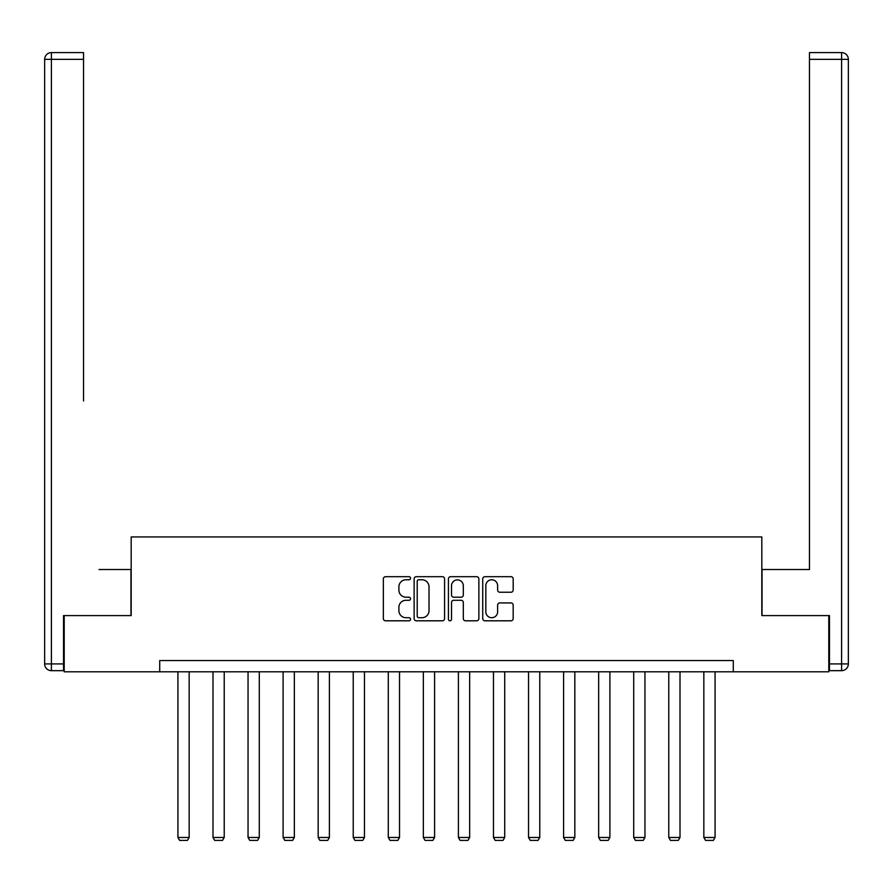 <?xml version="1.0" encoding="UTF-8"?>
<svg xmlns="http://www.w3.org/2000/svg" width="893" height="893" viewBox="0 0 893 893"><rect width="100%" height="100%" fill="white"/><g stroke="black" fill="none" stroke-linecap="round" stroke-linejoin="round"><path stroke-width="1.34" d="M410.546 578.229A1.54 1.54 0 0 0 408.994 576.688L385.553 576.688A2.21 2.21 0 0 0 383.354 578.887L383.354 618.603A2.21 2.21 0 0 0 385.553 620.802L408.994 620.802A1.54 1.54 0 0 0 410.546 619.262A1.54 1.54 0 0 0 408.994 617.722L405.969 617.722A7.055 7.055 0 0 1 398.903 610.656L398.903 607.352A7.055 7.055 0 0 1 405.969 600.286L408.994 600.286A1.54 1.54 0 0 0 410.546 598.745A1.54 1.54 0 0 0 408.994 597.205L405.969 597.205A7.055 7.055 0 0 1 398.903 590.139L398.903 586.835A7.055 7.055 0 0 1 405.969 579.769L408.994 579.769A1.54 1.54 0 0 0 410.546 578.229M510.975 592.238A2.21 2.21 0 0 0 513.174 590.027L513.174 578.887A2.21 2.21 0 0 0 510.975 576.688L484.944 576.688A2.21 2.21 0 0 0 482.733 578.887L482.733 618.603A2.21 2.21 0 0 0 484.944 620.802L510.975 620.802A2.21 2.21 0 0 0 513.174 618.603L513.174 605.141A2.21 2.21 0 0 0 510.975 602.931L499.834 602.931A2.21 2.21 0 0 0 497.624 605.141L497.624 611.817A5.905 5.905 0 0 1 491.719 617.722A5.905 5.905 0 0 1 485.825 611.817L485.825 585.674A5.905 5.905 0 0 1 491.719 579.769A5.905 5.905 0 0 1 497.624 585.674L497.624 590.027A2.21 2.21 0 0 0 499.834 592.238L510.975 592.238M83.529 52.609L51.392 52.609L83.529 52.609L69.152 52.609L83.529 52.609L83.529 59.351L51.392 59.351L51.392 663.923L63.526 663.923L63.526 615.601L131.182 615.601L131.182 536.939L761.818 536.939L761.818 615.601L828.793 615.601L828.793 671.793L733.276 671.793L733.276 660.552L159.724 660.552L159.724 671.793L733.276 671.793M64.207 615.601L64.207 671.793L159.724 671.793M444.569 578.887A2.21 2.21 0 0 0 442.359 576.688L416.328 576.688A2.21 2.21 0 0 0 414.129 578.887L414.129 618.603A2.21 2.21 0 0 0 416.328 620.802L442.359 620.802A2.21 2.21 0 0 0 444.569 618.603L444.569 578.887M450.641 576.688L476.672 576.688A2.21 2.21 0 0 1 478.871 578.887L478.871 618.603A2.21 2.21 0 0 1 476.672 620.802L465.532 620.802A2.21 2.21 0 0 1 463.322 618.603L463.322 602.496A2.21 2.21 0 0 0 461.112 600.286L453.722 600.286A2.21 2.21 0 0 0 451.523 602.496L451.523 619.262A1.54 1.54 0 0 1 449.972 620.802A1.54 1.54 0 0 1 448.431 619.262L448.431 578.887A2.21 2.21 0 0 1 450.641 576.688M418.761 579.769A1.54 1.54 0 0 0 417.21 581.321L417.21 616.17A1.54 1.54 0 0 0 418.761 617.722L421.954 617.722A7.055 7.055 0 0 0 429.02 610.656L429.02 586.835A7.055 7.055 0 0 0 421.954 579.769L418.761 579.769M463.322 585.786A5.905 5.905 0 0 0 457.417 579.881A5.905 5.905 0 0 0 451.523 585.786L451.523 594.995A2.21 2.21 0 0 0 453.722 597.205L461.112 597.205A2.21 2.21 0 0 0 463.322 594.995L463.322 585.786M189.16 671.793L189.16 837.478L177.93 837.478L177.93 671.793M189.16 837.478L187.474 840.391L179.616 840.391L177.93 837.478M130.958 615.601L130.958 569.522L99.034 569.522M83.529 59.351L83.529 400.968M44.65 663.923L51.392 663.923L51.392 670.665L63.526 670.665L51.392 670.665A6.742 6.742 0 0 1 44.65 663.923L44.65 59.351A6.742 6.742 0 0 1 51.392 52.609A6.742 6.742 0 0 0 44.65 59.351A6.742 6.742 0 0 1 51.392 52.609A6.742 6.742 0 0 0 44.65 59.351L51.392 59.351L51.392 52.609M63.526 663.923L63.526 670.665M793.966 569.522L809.471 569.522L809.471 52.609L841.608 52.609L823.848 52.609M762.042 615.601L762.042 569.522L809.471 569.522L809.471 400.968M829.474 663.923L841.608 663.923L841.608 670.665A6.742 6.742 0 0 0 848.35 663.923L848.35 59.351L848.35 663.923A6.742 6.742 0 0 1 841.608 670.665L829.474 670.665L829.474 615.601L828.793 615.601M841.608 52.609A6.742 6.742 0 0 1 848.35 59.351A6.742 6.742 0 0 0 841.608 52.609A6.742 6.742 0 0 1 848.35 59.351A6.742 6.742 0 0 0 841.608 52.609L841.608 59.351L809.471 59.351M224.221 671.793L224.221 837.478L212.992 837.478L212.992 671.793M224.221 837.478L222.536 840.391L214.677 840.391L212.992 837.478M259.283 671.793L259.283 837.478L248.042 837.478L248.042 671.793M259.283 837.478L257.597 840.391L249.727 840.391L248.042 837.478M294.344 671.793L294.344 837.478L283.103 837.478L283.103 671.793M294.344 837.478L292.658 840.391L284.789 840.391L283.103 837.478M329.405 671.793L329.405 837.478L318.165 837.478L318.165 671.793M329.405 837.478L327.72 840.391L319.85 840.391L318.165 837.478M364.467 671.793L364.467 837.478L353.226 837.478L353.226 671.793M364.467 837.478L362.781 840.391L354.912 840.391L353.226 837.478M399.528 671.793L399.528 837.478L388.288 837.478L388.288 671.793M399.528 837.478L397.843 840.391L389.973 840.391L388.288 837.478M434.59 671.793L434.59 837.478L423.349 837.478L423.349 671.793M434.59 837.478L432.904 840.391L425.035 840.391L423.349 837.478M469.651 671.793L469.651 837.478L458.41 837.478L458.41 671.793M469.651 837.478L467.965 840.391L460.096 840.391L458.41 837.478M504.712 671.793L504.712 837.478L493.472 837.478L493.472 671.793M504.712 837.478L503.027 840.391L495.157 840.391L493.472 837.478M539.774 671.793L539.774 837.478L528.533 837.478L528.533 671.793M539.774 837.478L538.088 840.391L530.219 840.391L528.533 837.478M574.835 671.793L574.835 837.478L563.595 837.478L563.595 671.793M574.835 837.478L573.15 840.391L565.28 840.391L563.595 837.478M609.897 671.793L609.897 837.478L598.656 837.478L598.656 671.793M609.897 837.478L608.211 840.391L600.342 840.391L598.656 837.478M644.958 671.793L644.958 837.478L633.717 837.478L633.717 671.793M644.958 837.478L643.273 840.391L635.403 840.391L633.717 837.478M680.008 671.793L680.008 837.478L668.779 837.478L668.779 671.793M680.008 837.478L678.323 840.391L670.464 840.391L668.779 837.478M715.07 671.793L715.07 837.478L703.84 837.478L703.84 671.793M715.07 837.478L713.384 840.391L705.526 840.391L703.84 837.478M848.35 663.923L841.608 663.923L841.608 59.351L848.35 59.351"/></g></svg>

